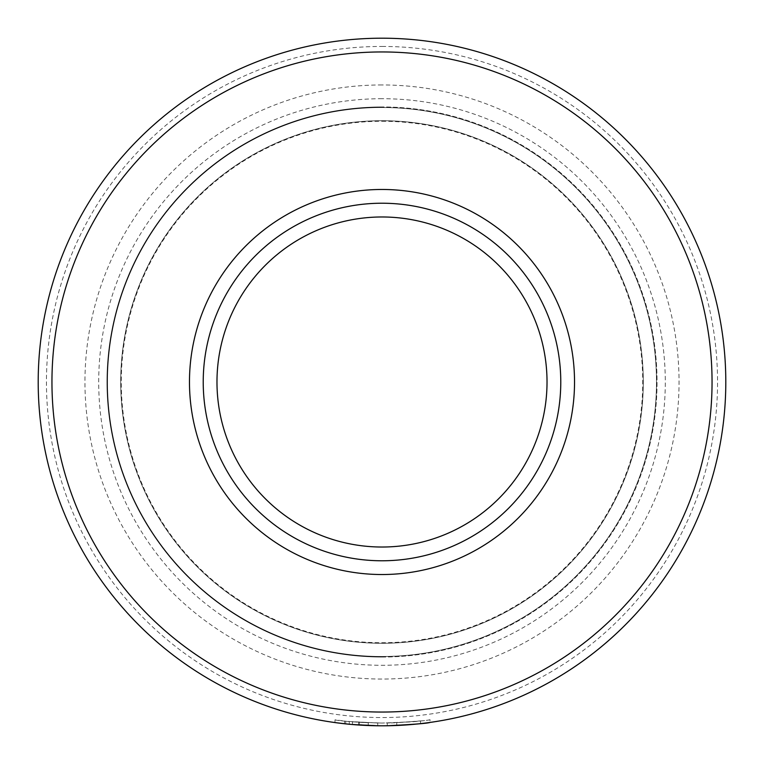 <?xml version="1.0" encoding="UTF-8"?>
<svg xmlns="http://www.w3.org/2000/svg" width="764" height="764" viewBox="0 0 764 764"><rect width="100%" height="100%" fill="white"/><g stroke="black" fill="none" stroke-linecap="round" stroke-linejoin="round"><path stroke-width="0.57" stroke-dasharray="3.82 2.86" d="M382 203.224A178.776 178.776 0 0 0 203.224 382A178.776 178.776 0 0 0 382 560.776A178.776 178.776 0 0 0 560.776 382A178.776 178.776 0 0 0 382 203.224M335.004 719.822C337.755 720.901 353.417 721.97 382 723.05C359.195 722.362 346.694 721.684 344.507 720.996L335.004 719.822L335.004 722.572L345.729 723.88L352.49 724.53L352.49 721.779M344.507 720.996L344.507 723.747C346.703 724.434 359.195 725.112 382 725.8C405.35 725.084 418.194 724.358 420.525 723.632L396.764 725.485A343.8 343.8 0 0 1 387.262 725.762L387.262 723.011L387.262 725.762M430.027 719.678C427.859 720.576 413.611 721.693 387.262 723.011A343.8 343.8 0 0 0 396.764 722.734L420.525 720.882C418.204 721.608 405.369 722.333 382 723.05C411.127 721.932 427.133 720.815 430.027 719.678L430.027 722.429C427.143 723.565 411.137 724.683 382 725.8L346.904 724.005M420.525 720.882L420.525 723.632M382 46.451A335.549 335.549 0 0 1 717.549 382A335.549 335.549 0 0 1 382 717.549A335.549 335.549 0 0 1 46.451 382A335.549 335.549 0 0 1 382 46.451M382 725.8A343.8 343.8 0 0 0 725.8 382A343.8 343.8 0 0 0 382 38.2A343.8 343.8 0 0 0 38.2 382A343.8 343.8 0 0 0 382 725.8M382 121.266A260.734 260.734 0 0 1 642.734 382A260.734 260.734 0 0 1 382 642.734A260.734 260.734 0 0 1 121.266 382A260.734 260.734 0 0 1 382 121.266M382 656.486A274.486 274.486 0 0 0 656.486 382A274.486 274.486 0 0 0 382 107.514A274.486 274.486 0 0 1 656.486 382A274.486 274.486 0 0 1 382 656.486A274.486 274.486 0 0 1 107.514 382A274.486 274.486 0 0 1 382 107.514A274.486 274.486 0 0 0 107.514 382A274.486 274.486 0 0 0 382 656.486M382 216.976A165.024 165.024 0 0 1 547.024 382A165.024 165.024 0 0 1 382 547.024A165.024 165.024 0 0 1 216.976 382A165.024 165.024 0 0 1 382 216.976A165.024 165.024 0 0 0 216.976 382A165.024 165.024 0 0 0 382 547.024M382 643.288A261.288 261.288 0 0 0 643.288 382A261.288 261.288 0 0 0 382 120.712A261.288 261.288 0 0 0 120.712 382A261.288 261.288 0 0 0 382 643.288A261.288 261.288 0 0 0 643.288 382A261.288 261.288 0 0 0 382 120.712A261.288 261.288 0 0 0 120.712 382A261.288 261.288 0 0 0 382 643.288A261.288 261.288 0 0 0 643.288 382A261.288 261.288 0 0 0 382 120.712M382 657.04A275.04 275.04 0 0 0 657.04 382A275.04 275.04 0 0 0 382 106.96A275.04 275.04 0 0 1 657.04 382A275.04 275.04 0 0 1 382 657.04A275.04 275.04 0 0 1 106.96 382A275.04 275.04 0 0 1 382 106.96A275.04 275.04 0 0 0 106.96 382A275.04 275.04 0 0 0 382 657.04A275.04 275.04 0 0 0 657.04 382A275.04 275.04 0 0 0 382 106.96A275.04 275.04 0 0 0 106.96 382A275.04 275.04 0 0 0 382 657.04M382 84.957A297.043 297.043 0 0 0 84.957 382A297.043 297.043 0 0 0 382 679.043A297.043 297.043 0 0 0 679.043 382A297.043 297.043 0 0 0 382 84.957M382 98.709A283.291 283.291 0 0 0 98.709 382A283.291 283.291 0 0 0 382 665.291A283.291 283.291 0 0 0 665.291 382A283.291 283.291 0 0 0 382 98.709M352.452 721.779L352.452 724.53L377.769 725.771L377.769 723.021L352.452 721.779L368.267 722.773L368.267 725.523L349.263 724.234A343.8 343.8 0 0 0 358.765 725.017L368.267 725.523L368.267 722.773L358.765 722.266A343.8 343.8 0 0 1 349.263 721.483L349.263 724.234M359.214 722.295L359.214 725.046M349.263 721.483L377.769 723.021L377.769 725.771M358.765 722.266L358.765 725.017M345.729 721.13L345.729 723.88M396.764 722.734L396.764 725.485L396.764 722.734M382 574.528A192.528 192.528 0 0 0 574.528 382A192.528 192.528 0 0 0 382 189.472A192.528 192.528 0 0 0 189.472 382A192.528 192.528 0 0 0 382 574.528"/><path stroke-width="1.15" d="M382 574.528A192.528 192.528 0 0 1 189.472 382A192.528 192.528 0 0 1 382 189.472A192.528 192.528 0 0 1 574.528 382A192.528 192.528 0 0 1 382 574.528M382 203.224A178.776 178.776 0 0 0 203.224 382A178.776 178.776 0 0 0 382 560.776A178.776 178.776 0 0 0 560.776 382A178.776 178.776 0 0 0 382 203.224M352.49 724.53L344.507 723.747M346.904 724.005L335.004 722.572M387.262 725.762C413.572 724.444 427.83 723.336 430.027 722.429M382 712.048A330.048 330.048 0 0 0 712.048 382A330.048 330.048 0 0 0 382 51.952A330.048 330.048 0 0 0 51.952 382A330.048 330.048 0 0 0 382 712.048M382 38.2A343.8 343.8 0 0 1 725.8 382A343.8 343.8 0 0 1 382 725.8A343.8 343.8 0 0 1 38.2 382A343.8 343.8 0 0 1 382 38.2M382 216.976A165.024 165.024 0 0 0 216.976 382A165.024 165.024 0 0 0 382 547.024A165.024 165.024 0 0 0 547.024 382A165.024 165.024 0 0 0 382 216.976M377.769 725.771L352.452 724.53"/></g></svg>
